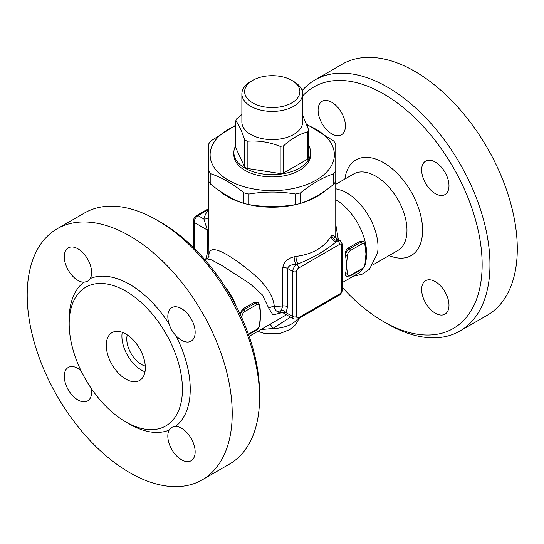 <?xml version="1.0" encoding="UTF-8"?>
<svg xmlns="http://www.w3.org/2000/svg" width="544" height="544" viewBox="0 0 544 544"><rect width="100%" height="100%" fill="white"/><g stroke="black" fill="none" stroke-linecap="round" stroke-linejoin="round"><path stroke-width="0.82" d="M318.097 110.174A19.332 11.159 60 0 1 322.102 101.327A19.332 11.159 60 0 1 339.633 109.704A19.332 11.159 60 0 1 344.128 131.947A19.332 11.159 60 0 1 341.435 134.803A19.332 11.159 60 0 1 326.536 129.628A19.332 11.159 60 0 1 318.097 110.174M302.62 95.962A139.448 80.512 60 0 1 383.54 93.888A139.448 80.512 60 0 1 482.147 264.676A139.448 80.512 60 0 1 383.54 321.599A139.448 80.512 60 0 1 342.373 287.436M448.984 305.313A19.332 11.159 60 0 1 444.985 314.16A19.332 11.159 60 0 1 427.448 305.782A19.332 11.159 60 0 1 422.96 283.546A19.332 11.159 60 0 1 425.653 280.684A19.332 11.159 60 0 1 440.552 285.858A19.332 11.159 60 0 1 448.984 305.313M435.316 162.071A19.332 11.159 60 0 1 447.943 179.098A19.332 11.159 60 0 1 444.985 194.589A19.332 11.159 60 0 1 429.481 188.748A19.332 11.159 60 0 1 425.653 161.112A19.332 11.159 60 0 1 435.316 162.071M383.54 321.599L387.444 323.857A144.969 83.701 -120 0 0 459.932 331.038A144.969 83.701 -120 0 0 482.154 214.873A144.969 83.701 -120 0 0 387.45 87.122A144.969 83.701 -120 0 0 314.962 79.941A144.969 83.701 -120 0 0 302.104 90.651M314.962 79.941L342.298 64.158A144.969 83.701 60 0 1 414.786 71.339A144.969 83.701 60 0 1 509.49 199.09A144.969 83.701 60 0 1 487.268 315.255L459.932 331.038M335.757 188.748L341.21 190.271A44.18 25.507 60 0 1 346.766 192.902A44.18 25.507 60 0 1 377.509 253.144L369.485 269.26L361.998 274.278L353.206 276.27M335.757 199.696A44.18 25.507 60 0 1 366.622 253.586A44.18 25.507 60 0 1 365.398 262.881M363.066 268.246A44.18 25.507 60 0 1 357.476 273.809L342.373 282.533M338.327 239.516L335.757 224.414M208.882 256.727L208.964 256.21C209.644 255.422 207.38 258.903 206.7 258.828L211.378 259.835L221.476 265.234L250.118 283.764L262.466 294.998L268.736 308.156L272.932 314.956L282.486 312.528M236.198 306.122A44.18 25.507 -120 0 0 224.672 286.158M365.595 248.186A44.18 25.507 60 0 1 365.636 248.492A44.18 25.507 60 0 1 365.969 253.966L364.997 263.548A4.141 2.394 -60 0 1 362.066 268.62A1.38 0.796 60 0 1 361.78 269.253L350.064 276.012A1.38 0.796 -120 0 0 350.35 275.38A4.141 2.394 -60 0 1 347.419 273.693L347.419 273.618A1.38 0.796 180 0 1 345.467 273.618L345.467 273.693A5.522 3.189 120 0 0 346.61 276.216L345.746 275.72L345.454 273.68A44.18 25.507 -120 0 0 345.467 273.618A44.18 25.507 -120 0 0 346.446 265.241A44.18 25.507 -120 0 0 346.446 265.234A44.18 25.507 -120 0 0 345.467 255.728A44.18 25.507 -120 0 0 345.454 255.646C344.957 252.423 345.834 249.92 348.072 248.139L359.788 241.373L362.984 241.352L363.848 241.856A5.522 3.189 120 0 0 361.087 242.128L349.37 248.887A1.38 0.796 60 0 1 350.35 250.58L362.066 243.814A1.38 0.796 -120 0 0 361.087 242.128L359.788 241.373M362.066 243.814A4.141 2.394 -60 0 1 364.997 245.507L365.969 253.966A44.18 25.507 60 0 1 365.745 258.169A44.18 25.507 60 0 1 365.697 258.536M239.952 313.732L242.631 309.012L254.347 302.246L257.543 302.226L258.414 302.729A5.522 3.189 120 0 0 255.653 303.001L243.936 309.767A1.38 0.796 60 0 1 244.909 311.454L256.625 304.694A1.38 0.796 -120 0 0 255.653 303.001L254.347 302.246M260.161 309.06A44.18 25.507 60 0 1 260.195 309.366A44.18 25.507 60 0 1 260.528 314.84A44.18 25.507 60 0 1 260.304 319.042A44.18 25.507 60 0 1 260.263 319.41M259.556 397.691L259.556 393.183A139.448 80.512 -120 0 0 160.949 222.401A139.448 80.512 -120 0 0 160.949 222.394L157.046 220.143A144.969 83.701 60 0 1 259.556 397.691A144.969 83.701 60 0 1 229.527 464.059L202.191 479.842A144.969 83.701 60 0 1 57.222 396.141A144.969 83.701 60 0 1 57.222 228.745A144.969 83.701 60 0 1 129.71 235.926A144.969 83.701 60 0 1 224.414 363.678A144.969 83.701 60 0 1 202.191 479.842M57.222 228.745L84.558 212.962A144.969 83.701 60 0 1 157.046 220.143L160.949 222.401M90.29 278.494L87.475 281.425L83.776 282.254A19.332 11.159 60 0 1 66.756 267.247A19.332 11.159 60 0 1 68.272 247.874A19.332 11.159 60 0 1 85.802 256.251A19.332 11.159 60 0 1 90.29 278.494A85.598 49.422 -120 0 1 129.71 284.396A85.598 49.422 -120 0 1 169.13 324.006A19.332 11.159 60 0 1 171.822 307.659A19.332 11.159 60 0 1 191.148 318.818A19.332 11.159 60 0 1 191.148 341.142A19.332 11.159 60 0 1 175.644 335.301C172.611 332.092 170.435 328.324 169.13 324.006M125.807 291.162A80.077 46.233 60 0 1 178.119 361.733A80.077 46.233 60 0 1 165.845 425.898A80.077 46.233 60 0 1 85.762 379.664A80.077 46.233 60 0 1 85.768 287.198A80.077 46.233 60 0 1 125.807 291.162M169.13 430.093L171.693 427.305L175.644 426.326A19.332 11.159 60 0 1 192.658 441.34A19.332 11.159 60 0 1 191.148 460.707A19.332 11.159 60 0 1 173.618 452.336A19.332 11.159 60 0 1 169.13 430.093A85.598 49.422 -120 0 1 127.724 423.001M91.27 388.423A19.332 11.159 60 0 1 87.598 400.928A19.332 11.159 60 0 1 68.272 389.769A19.332 11.159 60 0 1 68.272 367.445A19.332 11.159 60 0 1 80.934 370.518M125.807 334.002A27.615 15.946 60 0 1 143.847 358.333A27.615 15.946 60 0 1 139.611 380.46A27.615 15.946 60 0 1 111.996 364.521A27.615 15.946 60 0 1 111.996 332.636A27.615 15.946 60 0 1 125.807 334.002M122.23 332.316A27.615 15.946 -120 0 0 145.003 371.756M127.296 334.927A20.713 11.954 -120 0 0 131.07 353.505A20.713 11.954 -120 0 0 145.275 366.064M364.997 245.582A1.38 0.796 0 0 0 365.398 245.018A1.38 0.796 0 0 0 365.398 244.977M348.072 248.139L349.37 248.887A5.522 3.189 120 0 0 345.467 255.653L345.467 255.728A1.38 0.796 0 0 0 347.419 255.728L347.419 255.653A4.141 2.394 -60 0 1 350.35 250.58M347.419 273.618L346.446 265.234L347.419 255.728M365.738 258.169L365.398 262.908A1.38 0.796 180 0 1 364.997 263.473M241.944 318.077L241.985 316.526A4.141 2.394 -60 0 1 244.909 311.454M241.373 316.805A1.38 0.796 0 0 0 241.985 316.601M256.625 304.694A4.141 2.394 -60 0 1 259.556 306.381L259.556 306.456A1.38 0.796 0 0 0 259.957 305.891A1.38 0.796 0 0 0 259.957 305.857M259.556 306.456L260.528 314.84L259.556 324.421A1.38 0.796 0 0 0 259.957 323.857A1.38 0.796 0 0 0 259.957 323.823M260.304 319.042L259.957 323.782A1.38 0.796 180 0 1 259.556 324.346M270.055 324.278A13.804 2.856 -109.4 0 1 272.802 328.522L290.557 317.132M260.936 329.548L272.802 328.522A27.615 15.939 180 0 0 297.323 319.26M281.459 312.066L280.935 312.263L283.342 312.902A5.522 5.488 -129.4 0 0 279.779 311.93C276.522 311.916 274.706 310.066 274.312 306.394A63.512 36.666 180 0 0 282.785 305.905A5.522 3.189 180 0 1 287.606 306.796L287.606 268.464C288.572 265.805 291.387 264.425 296.045 264.323A5.522 1.557 78 0 1 294.141 256.816C287.756 258.291 283.968 261.882 282.785 267.573L282.785 305.905L281.336 310.087L279.779 311.93C277.134 314.004 277.794 314.078 281.765 312.154M268.736 308.156A8.282 4.787 174.6 0 1 274.312 306.394C272.415 288.796 255.496 274.992 240.366 263.602C219.463 248.431 208.984 245.65 208.93 255.265L208.74 222.278M281.336 310.087A5.522 4.366 -144 0 1 285.974 312.616L287.606 306.796M283.342 312.902L285.974 312.616L292.747 316.526A5.522 3.189 120 0 0 293.889 319.056L298.037 318.92A2.761 1.591 -120 0 0 298.608 317.655A2.761 1.591 -60 0 1 296.657 316.526L296.657 271.436A2.761 1.591 180 0 1 292.747 271.436L292.747 316.526A2.761 1.591 0 0 0 296.657 316.526M296.657 271.436A2.761 1.591 -60 0 1 298.608 268.056A2.761 1.591 -120 0 0 296.657 264.67L296.045 264.323A69.034 39.855 0 0 0 298.024 263.881A5.522 1.686 76.9 0 1 295.963 256.414A63.512 36.666 180 0 1 294.141 256.816M282.785 267.573A5.522 3.189 -0 0 1 287.606 268.464L292.747 271.436A5.522 3.189 120 0 1 296.657 264.67L298.024 263.881C312.514 258.148 325.271 250.784 336.287 241.788A69.034 39.855 0 0 0 337.049 240.645A5.522 4.23 32.5 0 1 331.867 235.035A63.512 36.666 180 0 1 331.167 236.089C324.217 247.527 312.48 254.3 295.963 256.414M331.167 236.089A5.522 4.182 -145.1 0 0 336.287 241.788L337.661 240.999A2.761 1.591 -120 0 1 339.612 244.378A2.761 1.591 -60 0 1 341.564 245.507A2.761 1.591 0 0 0 342.373 244.378L342.373 289.476A2.761 1.591 180 0 1 341.564 290.598A2.761 1.591 -60 0 1 339.612 293.984L298.608 317.655M334.866 236.545L331.867 235.035M334.805 237.973A5.522 3.189 180 0 0 334.798 238.027L334.696 236.069L336.811 238.646L340.422 240.727A5.522 3.189 120 0 0 337.661 240.999L337.049 240.645C336.954 238.116 336.743 237.993 336.416 240.285M325.672 190.366A63.512 36.666 180 0 1 317.159 196.472A63.512 36.666 180 0 1 301.539 203.075M298.16 204.02A63.512 36.666 180 0 1 246.337 204.02M242.957 203.075A63.512 36.666 180 0 1 218.817 190.366M208.733 170.816L208.733 181.397A67.653 39.059 0 0 0 210.854 184.348C221.843 193.31 232.832 199.655 243.821 203.381A67.653 39.059 0 0 0 248.941 204.605C264.479 207.223 280.017 207.223 295.555 204.605A67.653 39.059 0 0 0 300.676 203.381C311.664 199.655 322.646 193.31 333.635 184.348A67.653 39.059 0 0 0 335.757 181.397L335.757 170.816A67.653 39.059 180 0 1 333.635 173.774C322.646 177.5 311.664 183.845 300.676 192.807A67.653 39.059 180 0 1 295.555 194.031C280.017 191.413 264.479 191.413 248.941 194.031A67.653 39.059 180 0 1 243.821 192.807C232.832 183.845 221.843 177.5 210.854 173.774A67.653 39.059 180 0 1 208.733 170.816L208.733 143.908A67.653 39.059 180 0 1 209.746 142.412A67.653 39.059 180 0 1 210.854 140.95L235.817 125.113M300.676 203.381L300.676 192.807M333.635 184.348L333.635 173.774M235.817 125.698A62.132 35.87 0 0 0 214.846 141.032A62.132 35.87 0 0 0 244.698 186.912A62.132 35.87 0 0 0 325.972 172.774A62.132 35.87 0 0 0 306.959 125.011M306.673 124.236L333.635 140.95A67.653 39.059 180 0 1 335.757 143.908L335.757 170.816M295.555 204.605L295.555 194.031M248.941 204.605L248.941 194.031M243.821 203.381L243.821 192.807M210.854 184.348L210.854 173.774M308.672 145.52A38.386 22.161 180 0 1 310.631 152.504L310.631 154.761A38.386 22.161 180 0 1 286.933 175.229A38.386 22.161 180 0 1 245.106 170.428A38.386 22.161 180 0 1 233.866 154.761L233.866 152.504A38.386 22.161 180 0 1 235.817 145.52M310.631 152.504A38.386 22.161 180 0 1 286.933 172.978A38.386 22.161 180 0 1 245.106 168.171A38.386 22.161 180 0 1 233.866 152.504M302.62 115.178L308.672 129.894L308.672 157.08A37.278 21.522 180 0 1 307.754 159.059L283.601 173.006A37.278 21.522 180 0 1 280.167 173.536L247.173 168.429A37.278 21.522 180 0 1 244.657 166.981L235.817 147.934L235.817 120.748A37.278 21.522 180 0 1 236.742 118.762L241.869 114.519M252.722 80.356L250.77 81.484A30.376 17.537 0 0 0 241.869 93.881L241.869 122.067A30.376 17.537 0 0 0 250.77 134.47A30.376 17.537 0 0 0 283.873 138.271A30.376 17.537 0 0 0 302.62 122.067L302.62 93.881A30.376 17.537 0 0 0 293.726 81.484L291.774 80.356A27.615 15.939 180 0 1 291.774 102.904A27.615 15.939 180 0 1 252.722 102.904A27.615 15.939 180 0 1 252.722 80.356A27.615 15.939 180 0 1 291.774 80.356M308.672 129.894A37.278 21.522 180 0 1 307.754 131.879C299.703 133.899 291.652 138.55 283.601 145.819A37.278 21.522 180 0 1 280.167 146.35C269.171 142.025 258.169 140.325 247.173 141.25A37.278 21.522 180 0 1 244.657 139.794C241.713 130.818 238.768 124.474 235.817 120.748M241.869 93.881A30.376 17.537 0 0 0 250.77 106.284A30.376 17.537 0 0 0 283.873 110.085A30.376 17.537 0 0 0 302.62 93.881M307.754 159.059L307.754 131.879M283.601 173.006L283.601 145.819M280.167 173.536L280.167 146.35M247.173 168.429L247.173 141.25M244.657 166.981L244.657 139.794M208.733 209.868A5.522 4.182 34.9 0 1 208.209 209.773A69.034 39.855 0 0 0 203.905 219.014A5.522 4.461 -166.1 0 0 208.733 217.022M208.733 208.529L196.67 215.499A2.761 1.591 60 0 1 198.05 215.635L203.905 219.014L207.325 230.01A5.522 3.189 180 0 1 208.93 232.016M196.67 215.499C194.596 216.866 193.48 218.79 193.338 221.272A2.761 1.591 0 0 0 194.147 222.401L207.325 230.01L207.325 253.259A5.522 3.189 180 0 1 208.93 255.272L208.916 256.36M207.325 253.259L206.224 257.72A5.522 4.114 -157.8 0 1 206.972 258.658M208.733 209.365L198.05 215.635A5.522 3.189 -60 0 0 194.147 222.401L194.147 248.207M389.062 255.571A55.23 31.885 -120 0 0 422.498 227.038A55.23 31.885 -120 0 0 383.54 162.649A55.23 31.885 -120 0 0 344.882 179.044M335.757 184.314L353.641 173.992A44.18 25.507 60 0 1 375.734 176.181A44.18 25.507 60 0 1 404.593 215.111A44.18 25.507 60 0 1 397.82 250.512L373.123 264.778M175.644 426.326A85.598 49.422 -120 0 0 175.644 335.301M83.776 282.254A85.598 49.422 -120 0 0 69.21 321.66M364.997 245.507A1.38 0.796 -0 0 0 365.398 244.943L365.398 245.018M345.454 255.646L345.467 255.653A1.38 0.796 0 0 0 347.419 255.653M364.997 263.548A1.38 0.796 0 0 0 365.398 262.983A1.38 0.796 0 0 0 365.398 262.949M362.066 268.62L350.35 275.38M345.454 273.68L345.467 273.693A1.38 0.796 0 0 0 347.419 273.693M241.339 316.737A1.38 0.796 0 0 0 241.985 316.526M242.631 309.012L243.936 309.767A5.522 3.189 120 0 0 240.346 314.575M259.556 306.381A1.38 0.796 0 0 0 259.957 305.816L258.414 302.729M259.556 324.421A4.141 2.394 -60 0 1 256.625 329.494A1.38 0.796 60 0 1 256.34 330.126C258.563 328.624 259.774 326.536 259.957 323.857L259.957 323.782M256.625 329.494L248.431 334.227M298.037 318.92L339.041 295.249A2.761 1.591 -120 0 0 339.612 293.984M298.608 268.056L339.612 244.378M341.564 245.507L341.564 290.598M206.224 257.72A49.701 28.696 -120 0 0 205.578 259.474M206.693 258.828L204.993 259.814M286.498 314.786L249.172 336.335M365.629 248.492L365.378 245.011M365.398 244.943L363.848 241.856M365.398 262.908L365.398 262.983C365.208 265.662 364.004 267.75 361.78 269.253M350.064 276.012L346.61 276.216M260.195 309.366L259.937 305.884M248.567 334.614L256.34 330.126M298.921 318.41L297.432 321.776L295.045 325.176L290.183 329.392L279.895 333.567L265.037 333.656L257.829 331.344M283.098 312.82L293.889 319.056M208.733 181.397L208.733 222.462M335.757 181.397L335.757 237.83M339.041 295.249C341.115 293.876 342.224 291.951 342.373 289.476M340.422 240.727L342.373 244.378M193.338 221.272L193.338 247.411"/></g></svg>
